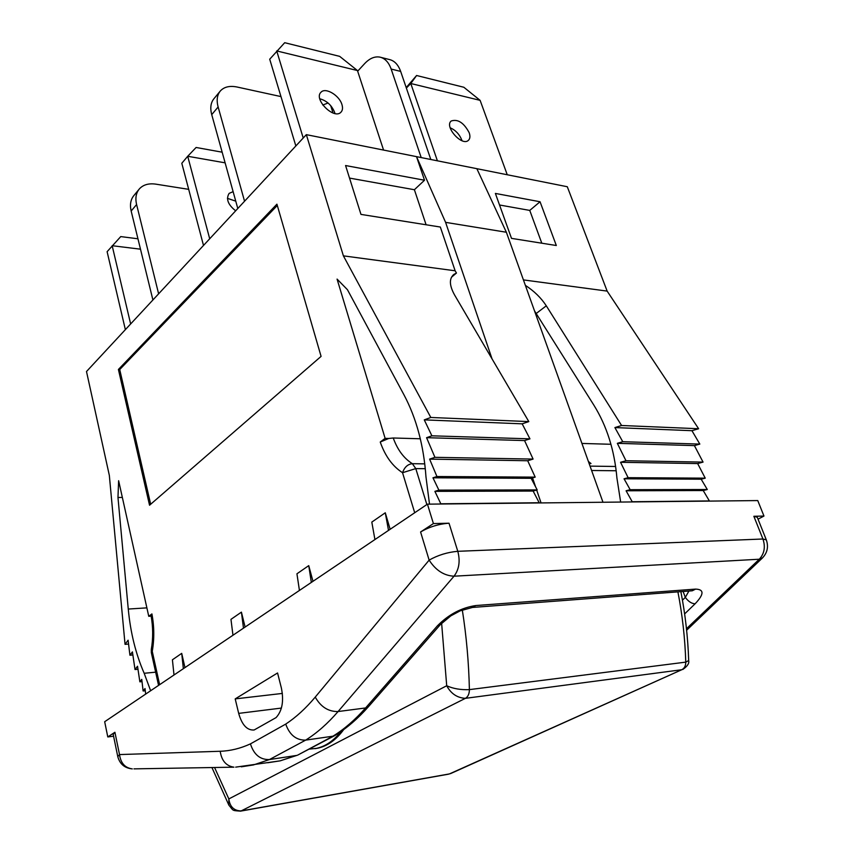 <?xml version="1.0" encoding="UTF-8"?>
<svg xmlns="http://www.w3.org/2000/svg" width="854" height="854" viewBox="0 0 854 854"><rect width="100%" height="100%" fill="white"/><g stroke="black" fill="none" stroke-linecap="round" stroke-linejoin="round"><path stroke-width="1.28" d="M343.724 729.562C336.252 739.713 327.722 745.894 318.115 748.115L314.987 748.67M340.97 731.536C333.786 740.653 325.694 746.257 316.695 748.328L309.031 749.139M441.625 623.217L446.706 685.751C450.965 693.672 457.2 697.867 465.409 698.337C468.013 696.811 469.337 693.907 469.39 689.626C460.754 689.989 453.196 688.698 446.706 685.751L228.84 798.928L228.883 805.173L211.931 767.543M240.23 811.183L241.138 810.926C233.953 810.756 229.854 806.763 228.84 798.928L214.567 767.5M682.826 669.472C687.459 666.216 689.402 663.248 688.666 660.548L685.773 662.128C685.741 665.821 684.417 668.362 681.78 669.728L450.485 773.639M113.582 736.201L107.785 736.938L104.679 721.715L427.438 504.159L757.754 500.572L763.967 516.051L758.032 519.157M107.785 736.938L114.916 732.262L113.198 734.344L117.767 756.559C119.795 764.031 124.631 768.141 132.295 768.888L132.295 768.888C124.962 767.863 120.702 763.092 119.517 754.573L117.767 756.559M449.023 523.214C438.785 523.961 429.306 526.875 420.584 531.978L433.416 523.577L449.023 523.214L457.797 551.31C447.528 552.196 437.974 555.132 429.135 560.117C435.711 570.323 444.005 575.681 454.029 576.194C459.121 569.415 460.381 561.121 457.797 551.31L762.932 539.002C765.6 546.934 764.383 553.67 759.291 559.221L762.579 557.833M686.627 630.252L762.184 558.206C767.351 552.965 768.728 546.848 766.305 539.856L757.274 517.257L753.858 516.286L763.967 516.051M433.416 523.577L427.438 504.159M151.158 616.14L148.756 616.31L118.631 480.706L117.969 497.487L128.26 609.051C130.481 632.622 135.786 654.036 144.177 673.283L150.635 690.737M145.671 694.078L145.02 688.548L143.12 690.982L141.753 679.378L139.864 681.823L137.526 666.248L135.017 669.525L132.413 651.89L129.925 655.221L128.1 640.201L125.047 644.343L109.333 475.4L86.5 371.522L306.34 134.654L567.302 186.738L607.141 291.097L523.417 279.909M383.563 150.069L357.442 70.54L276.717 50.93L303.223 138.006M341.942 104.572C342.956 107.924 342.614 110.486 340.917 112.237C333.989 119.944 313.172 99.021 321.04 92.2C325.502 87.076 339.369 95.36 341.942 104.572M334.949 113.518L334.64 112.386C331.715 105.255 326.762 100.719 319.78 98.776M357.442 70.54L339.668 56.364L284.702 42.7L269.715 59.214L295.847 145.959M203.498 245.45L181.806 163.274L187.709 156.271L209.7 238.778M235.747 201.149L227.431 198.331M225.114 162.836L187.709 156.271L196.1 147.475L222.157 152.193M235.651 210.81C227.954 204.693 225.776 198.886 229.128 193.388L233.11 191.648M461.971 140.707L461.672 139.789C459.324 134.131 455.492 130.128 450.165 127.78M507.244 174.75L480.119 100.356L410.785 83.511L437.397 160.808M469.188 132.712C470.373 136.213 470.095 138.775 468.366 140.387C461.95 146.674 443.995 126.403 451.222 120.99C457.861 118.823 463.85 122.73 469.188 132.712M480.119 100.356L463.839 87.257L416.592 75.504L406.194 87.588M416.592 75.504L410.785 83.511L406.355 88.058M140.494 249.187L112.162 245.706L130.641 323.954M150.037 288.225L149.215 284.873M137.953 238.789L120.745 236.59L107.113 251.684L125.367 329.644M581.937 443.439L610.941 444.283M541.799 243.198L529.758 210.415L540.048 201.747L556.317 245.514L511.503 238.373L495.384 193.431L540.048 201.747M529.758 210.415L499.526 204.992M440.056 504.02L440.824 503.796L434.878 491.36L438.881 490.132L432.957 477.792L436.938 476.532L429.615 459.121L434.921 457.328L426.573 437.675L431.889 435.818L424.267 419.869L430.822 417.467L343.393 255.858L455.129 270.782L440.333 227.036L360.964 214.397L345.571 165.537L424.513 180.237L414.393 189.727L349.532 178.091M414.393 189.727L426.093 224.773M538.415 502.953L539.205 502.739L533.131 491.061L537.187 489.908L531.145 478.304L535.191 477.13L527.697 460.744L533.088 459.078L524.559 440.579L529.95 438.849L522.168 423.83L528.818 421.598L454.552 294.94C449.215 285.257 449.033 278.383 453.997 274.326L456.463 273.045L451.467 277.24M424.78 463.861L412.365 463.69C403.899 458.384 397.526 449.823 393.235 437.995L388.762 438.465L380.243 442.03L385.122 438.358L337.074 279.098L347.439 289.698L403.974 394.826C416.421 418.246 423.755 445.607 425.975 476.906L429.509 504.138M424.267 419.869L522.168 423.83M431.889 435.818L529.95 438.849M430.822 417.467L528.818 421.598M455.129 270.782L456.463 273.045M440.824 503.796L539.205 502.739M434.878 491.36L533.131 491.061M438.881 490.132L537.187 489.908M432.957 477.792L531.145 478.304M436.938 476.532L535.191 477.13M429.615 459.121L527.697 460.744M434.921 457.328L533.088 459.078M426.573 437.675L524.559 440.579M602.977 502.259L506.369 232.245L445.596 222.36L416.528 156.645L424.513 180.237M343.393 255.858L306.34 134.654M445.596 222.36L492.053 358.904M532.544 477.898L535.586 486.844M536.686 490.057L541.062 502.921M588.395 461.48L590.989 463.519L589.111 463.487M525.381 285.375C534.177 291.097 541.148 297.907 546.293 305.817L621.584 425.495L614.891 427.576L622.758 441.71L617.335 443.333L625.971 460.733L620.548 462.292L628.117 477.685L624.05 478.795L630.167 489.694L626.089 490.772L632.216 501.746L631.426 501.949M620.655 502.067L616.919 478.005C614.506 450.357 606.852 426.114 593.946 405.276L534.465 310.781M708.574 501.106L709.364 500.924L703.226 490.538L707.293 489.513L701.177 479.201L705.233 478.155L697.654 463.573L703.055 462.099L694.409 445.617L617.335 443.333M694.409 445.617L699.821 444.091L622.758 441.71M393.235 437.995L420.328 438.775M703.055 462.099L625.971 460.733M697.654 463.573L620.548 462.292M705.233 478.155L628.117 477.685M701.177 479.201L624.05 478.795M506.369 232.245L476.852 168.686M707.293 489.513L630.167 489.694M703.226 490.538L626.089 490.772M709.364 500.924L632.216 501.746M699.821 444.091L691.943 430.694L614.891 427.576M691.943 430.694L698.625 428.74L621.584 425.495M698.625 428.74L607.141 291.097M129.925 655.221L132.861 654.965M135.017 669.525L137.974 669.248M139.864 681.823L142.01 681.609M143.12 690.982L145.276 690.758M125.047 644.343L128.57 644.055M117.969 497.487L122.357 497.455M144.177 673.283L155.652 672.173M159.623 684.673L152.258 651.346L151.286 649.51L151.339 652.637L152.258 651.346C154.393 639.07 154.275 626.601 151.916 613.919L151.009 615.296C153.122 626.953 153.218 638.365 151.286 649.51M426.861 504.543L415.791 468.6L412.365 463.69C407.753 464.181 404.476 467.181 402.544 472.71L415.791 468.6L425.313 468.697M174.002 674.991L172.412 659.79L181.71 653.363L184.966 667.593M232.961 635.237L230.964 619.353L241.415 612.137L245.109 627.06M299.434 590.445L296.936 573.792L308.742 565.636L312.98 581.307M374.927 539.557L371.81 522.093L385.282 512.784L390.15 529.288M181.71 653.363L183.364 668.682M241.415 612.137L243.486 628.149M385.282 512.784L388.517 530.387M308.742 565.636L311.336 582.417M281.361 687.94C284.008 700.974 282.236 710.859 276.066 717.606L254.129 729.989C247.116 730.512 241.97 724.971 238.682 713.378L235.202 698.892L277.561 672.973L281.361 687.94M235.202 698.892L282.364 693.427M133.95 768.867L233.932 767.17C226.182 766.017 221.602 760.722 220.204 751.264L119.517 754.573L114.916 732.262M335.408 735.209L332.943 736.191L305.679 740.119C296.263 740.322 289.602 734.974 285.727 724.096L250.446 743.877C253.851 754.605 260.182 759.836 269.437 759.558L296.37 755.47L280.208 760.839L267.75 762.75M298.526 754.669L332.943 736.191C344.333 729.167 355.211 719.751 365.587 707.955L338.077 711.542C328.384 711.724 320.784 706.909 315.243 697.099C305.871 708.308 296.028 717.307 285.727 724.096M440.771 624.135L437.419 625.822L365.587 707.955L368.576 706.557C357.933 718.62 346.66 728.302 334.757 735.604M688.922 591.032L685.314 597.394C688.367 601.515 691.633 603.65 695.103 603.799C704.112 594.299 704.283 589.399 695.604 589.1L475.753 605.55C461.427 607.706 448.649 614.464 437.419 625.822M148.756 616.31L151.916 613.919M385.122 438.358L388.762 438.465M118.407 369.462L276.931 204.17L321.083 356.385L149.546 505.226L118.407 369.462L119.72 369.536L150.667 504.255M277.304 205.462L119.72 369.536M430.811 159.495L400.665 71.416C398.231 64.669 394.452 60.709 389.349 59.524L380.873 57.367M188.691 189.342L155.855 184.154C148.831 183.14 143.387 184.667 139.522 188.723C136.074 192.737 135.092 198.011 136.597 204.533L158.62 293.819M328.043 102.982L322.791 105.031M244.554 201.224L218.133 106.974C216.318 100.11 217.119 94.698 220.535 90.759C224.356 86.788 229.918 85.549 237.209 87.044L280.977 96.587M357.655 71.192L364.69 63.57C369.611 58.36 374.671 56.204 379.87 57.111C384.962 58.296 388.73 62.278 391.153 69.057L400.665 71.416M421.203 157.584L391.153 69.057M138.839 189.556L134.131 195.256C130.673 199.27 129.68 204.533 131.164 211.034L136.597 204.533M152.909 299.967L131.164 211.034M219.852 91.57L214.173 98.445C210.767 102.395 209.945 107.785 211.728 114.628L218.133 106.974M237.796 208.504L211.728 114.628M448.499 774.183L240.625 811.119C231.455 810.51 233.761 810.884 228.883 805.173M241.138 810.926L465.409 698.337L681.78 669.728L449.417 773.927L241.138 810.926M677.905 591.865C682.399 615.008 685.025 638.418 685.773 662.128L469.39 689.626C468.803 662.768 466.444 636.219 462.313 609.959M683.115 591.47L685.314 597.394L682.453 600.191M546.293 305.817L536.376 313.365M615.627 466.476L590.05 466.124M591.619 470.49L616.193 470.757M128.26 609.051L146.877 607.867M380.243 442.03C385.175 456.111 392.605 466.327 402.544 472.71L414.702 512.742M238.682 713.378L281.404 708.073M766.305 539.856L762.932 539.002L753.858 516.286M241.319 766.817L253.435 764.938L269.437 759.558L305.679 740.119C316.973 733.02 327.776 723.487 338.077 711.542L454.029 576.194L759.291 559.221L686.467 628.736M420.584 531.978L429.135 560.117L315.243 697.099M235.672 767.138L280.208 760.839L297.406 755.214M250.446 743.877C240.38 748.488 230.302 750.954 220.204 751.264M684.62 613.919L695.103 603.799M368.949 706.13L440.397 624.562L450.859 615.841L460.167 610.845L472.465 607.45L475.753 605.55M471.718 607.504L692.284 590.776L695.604 589.1M691.537 590.829L692.284 590.776M333.028 113.006L330.69 105.608M316.695 748.328L318.115 748.115M688.687 660.558C687.908 637.297 685.303 614.325 680.862 591.641M453.997 274.326L453.015 275.148M151.339 652.637L158.566 685.388M297.822 755.043L334.373 735.796"/></g></svg>
